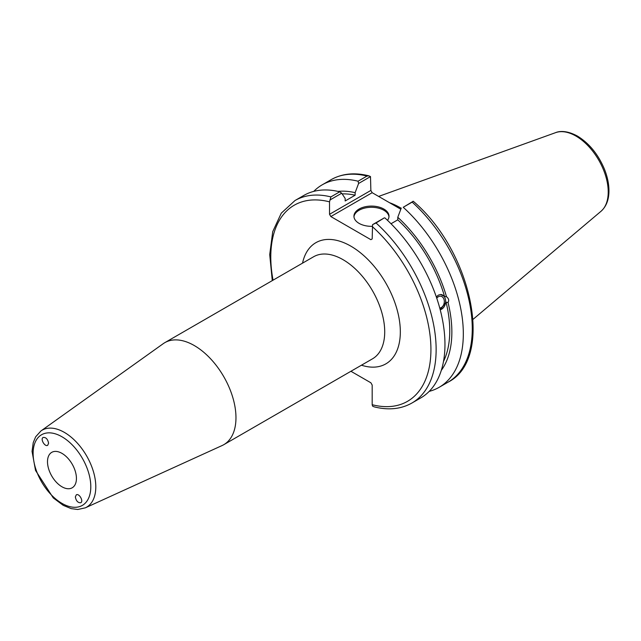<?xml version="1.0" encoding="UTF-8"?>
<svg xmlns="http://www.w3.org/2000/svg" width="641" height="641" viewBox="0 0 641 641"><rect width="100%" height="100%" fill="white"/><g stroke="black" fill="none" stroke-linecap="round" stroke-linejoin="round"><path stroke-width="0.96" d="M48.596 443.227L47.714 445.263C44.99 447.25 40.127 439.101 43.075 437.483C45.888 437.146 47.73 439.061 48.596 443.227M75.334 496.927L76.327 494.82C79.196 493.073 83.827 501.366 80.742 502.728C77.946 502.905 76.135 500.974 75.334 496.927M47.498 461.72A20.464 11.81 -120 0 0 56.424 482.312A20.464 11.81 -120 0 0 72.193 487.793A20.464 11.81 -120 0 0 72.193 464.164A20.464 11.81 -120 0 0 51.737 452.354A20.464 11.81 -120 0 0 47.498 461.72M85.317 507.84L222.074 445.559A58.916 34.013 -120 0 0 223.765 444.694A58.916 34.013 -120 0 0 223.765 376.66A58.916 34.013 -120 0 0 164.841 342.647A58.916 34.013 -120 0 0 163.247 343.672L40.936 430.96L35.68 436.785L33.244 442.602L32.05 451.376L35.519 470.414L53.275 497.913L63.259 505.364L71.239 508.642L77.769 509.483L85.317 507.84A44.453 25.664 -120 0 0 93.73 472.689A44.453 25.664 -120 0 0 64.364 432.387A44.453 25.664 -120 0 0 40.936 430.96M350.931 371.275L370.883 382.789L372.181 385.049L372.181 404.711L372.557 406.106L374.096 406.827C388.374 410.432 400.978 409.166 411.923 403.029A116.918 67.505 -120 0 0 376.043 222.98L372.557 224.646L372.181 238.925L370.883 239.678L330.836 216.554L372.173 192.693L370.867 190.433L329.53 214.302L330.836 216.554M329.53 214.302L329.53 201.851L330.884 196.907A116.918 67.505 -120 0 0 295.004 200.529L281.295 213.132L272.737 231.617L269.717 254.597L272.281 280.614M329.907 200.024L341.693 193.221L339.706 191.811A116.918 67.505 -120 0 0 303.834 195.433L295.004 200.529M341.693 193.221L345.162 198.43L345.162 200.97L355.13 195.217L355.13 192.677L358.599 183.462L370.498 176.596L370.867 190.433M436.769 298.249A5.969 4.415 -81.1 0 1 440.784 296.23A5.969 4.415 -81.1 0 1 444.077 299.684A5.969 4.415 -81.1 0 1 439.75 308.049M436.329 296.951L438.284 295.156L440.551 294.483L444.533 296.438L446.513 296.751C448.708 298.474 449.221 300.389 448.051 302.504L446.072 302.191L440.223 309.819M440.199 309.723A7.732 5.721 98.9 0 0 445.615 302.111A7.732 5.721 98.9 0 0 441.248 294.515M441.304 370.378A106.638 61.568 -120 0 0 448.051 302.504M429.206 391.379A116.918 67.505 -120 0 0 439.109 387.332A116.918 67.505 -120 0 0 403.229 207.283L412.171 202.123A116.918 67.505 60 0 1 448.051 382.172L439.109 387.332M448.051 382.172C494.852 358.704 471.992 250.871 413.237 201.25L403.229 207.283M401.25 208.085L397.781 217.299L397.781 219.839L391.01 223.749M446.513 296.751A106.638 61.568 -120 0 0 397.781 217.299M443.508 361.412A103.658 59.845 -120 0 0 446.072 302.191M372.173 192.693L400.817 209.23M368.96 175.866C354.681 172.261 342.078 173.535 331.133 179.664A116.918 67.505 60 0 1 367.013 176.051L368.96 175.874L370.498 176.596M367.013 176.051L358.071 181.211L358.599 183.462M358.071 181.211A116.918 67.505 -120 0 0 322.199 184.832A116.918 67.505 -120 0 0 313.737 191.387M413.149 201.218L412.171 202.123M401.194 208.245A81.84 47.25 -120 0 0 389.536 202.716M376.043 222.98L384.344 217.852L372.557 224.646M339.706 191.811L330.884 196.907M411.923 403.029L420.744 397.933A116.918 67.505 -120 0 0 384.872 217.884M388.975 216.818A17.539 10.128 0 0 0 383.871 210.256A17.539 10.128 0 0 0 365.242 207.956A17.539 10.128 0 0 0 353.968 216.818M372.189 226.329A17.539 10.128 180 0 1 353.936 216.217A17.539 10.128 180 0 1 364.761 206.859A17.539 10.128 180 0 1 383.871 209.054A17.539 10.128 180 0 1 389.007 216.217A17.539 10.128 180 0 1 387.501 220.32M444.533 296.438A103.658 59.845 -120 0 0 397.781 219.839M355.13 195.217A103.658 59.845 -120 0 0 342.142 193.903M355.13 192.677A106.638 61.568 -120 0 0 337.975 191.403M61.961 436.769A40.784 23.549 60 0 1 86.936 501.142A40.784 23.549 60 0 1 36.986 472.305A40.784 23.549 60 0 1 61.961 436.769M361.452 365.202A69.965 40.391 -120 0 0 400.2 327.663A69.965 40.391 -120 0 0 354.417 248.355A69.965 40.391 -120 0 0 302.536 263.147M164.841 342.647L313.585 256.769A58.916 34.013 60 0 1 372.509 290.782A58.916 34.013 60 0 1 372.509 358.816L223.765 444.694M372.181 226.481A113.233 65.374 60 0 1 430.928 349.505A113.233 65.374 60 0 1 372.181 404.711M273.05 280.173A113.233 65.374 60 0 1 329.53 201.851M575.947 136.06A45.647 26.353 60 0 1 605.088 174.136A45.647 26.353 60 0 1 601.002 211.29C606.186 206.642 608.838 199.976 608.95 191.282C609.006 184.183 607.476 176.756 604.359 168.992C598.117 154.233 589.127 143.255 577.413 136.06C565.747 129.762 558.407 131.421 555.595 132.647A45.647 26.353 60 0 1 575.947 136.06M331.133 179.664L322.199 184.832M555.595 132.647L378.639 196.426M601.002 211.29L473.074 319.322"/></g></svg>
